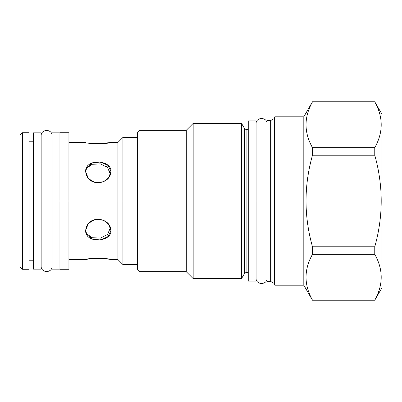 <?xml version="1.0" encoding="UTF-8"?>
<svg xmlns="http://www.w3.org/2000/svg" width="402" height="402" viewBox="0 0 402 402"><rect width="100%" height="100%" fill="white"/><g stroke="black" fill="none" stroke-linecap="round" stroke-linejoin="round"><path stroke-width="0.6" d="M20.1 249.903L20.1 201L27.924 201L20.1 201L27.924 201L20.1 201L20.1 152.097M59.928 260.777L59.928 201L68.923 201L68.923 132.73L59.928 132.73L59.928 201L68.923 201L68.923 269.27L59.928 269.27L59.928 201L68.923 201L59.928 201L59.928 139.735M29.019 141.223L33.321 141.223L33.321 201L29.019 201L29.019 132.73L22.447 132.73L22.447 201L20.1 201L20.1 266.923L22.447 269.27L22.447 201L20.1 201L22.447 201L20.1 201L20.1 135.077L22.447 132.73L22.447 201L33.321 201L29.019 201L29.019 260.777L33.321 260.777M33.321 262.265L33.321 201L22.447 201L29.019 201L29.019 269.27L22.447 269.27L22.447 201L29.019 201M105.741 143.288L110.982 142.474L117.907 142.474L117.907 201L122.911 201L122.911 137.464L117.907 142.474L117.907 201L68.923 201L117.907 201L68.923 201L68.923 260.411L68.923 259.526L85.706 259.526C84.43 258.084 111.831 258.2 110.982 259.526C111.831 258.2 84.43 258.084 85.706 259.526L88.561 258.994M88.561 143.006L96.525 143.745M96.575 143.745L97.013 143.75M98.902 143.755L102.822 143.574M110.982 142.474C111.831 143.8 84.43 143.916 85.706 142.474C84.43 143.916 111.831 143.8 110.982 142.474L98.932 143.755M85.706 171.734C84.43 158.488 111.826 159.237 110.982 171.734C110.364 178.106 106.058 181.845 98.053 182.95C90.49 182.161 86.375 178.423 85.706 171.734L86.757 167.518L92.37 162.815L100.736 162.026L108.244 165.539L110.982 171.734L109.816 176.166L103.771 181.684L95.269 182.669L88.38 178.629L85.706 171.734M110.982 259.526L117.907 259.526L122.911 264.536L122.911 201L137.308 201L137.308 264.536L122.911 264.536L122.911 201L117.907 201L117.907 259.526L117.907 201L68.923 201M85.706 230.266C86.375 223.577 90.49 219.839 98.053 219.05C106.058 220.155 110.364 223.894 110.982 230.266C111.826 242.763 84.43 243.511 85.706 230.266L88.38 223.371L95.269 219.331L103.771 220.316L109.816 225.834L110.982 230.266L108.244 236.461L100.736 239.974L92.37 239.185L86.757 234.482L85.706 230.266M110.821 259.496L105.987 258.742M101.701 258.35L104.6 258.581M97.41 258.245L96.475 258.26M94.993 143.685L96.008 143.73M137.464 259.526L137.308 137.464L122.911 137.464L122.911 201L117.907 201L137.308 201L137.464 142.474M122.911 201L137.308 201L122.911 201M109.314 177.016L110.058 173.458L110.982 171.734L110.058 173.458L107.515 167.478L100.485 163.91L92.229 164.287L86.34 168.408L92.229 164.287L100.485 163.91L107.515 167.478L110.058 173.458L109.61 176.222M86.34 233.592L92.224 237.708L100.48 238.09L107.515 234.527L110.058 228.542L110.982 230.266L110.058 228.542L109.314 224.984L110.058 228.542L107.515 234.527L100.48 238.09L92.224 237.708L86.34 233.592M110.359 259.411L105.761 258.712M97.364 258.245L94.993 258.315M92.631 237.828L91.475 237.451L92.631 237.828M87.144 167.403L88.38 166.262M89.842 165.302L91.274 164.629M99.731 163.78L101.113 164.051L99.731 163.78M101.681 164.197L101.43 164.132M106.46 166.539L107.726 167.694L106.46 166.539M108.811 169.116L109.364 170.167L108.811 169.116M109.701 171.071L109.841 171.589L109.701 171.071M109.907 175.071L109.801 175.553M244.406 128.349A1.955 1.955 0 0 0 246.104 129.328L248.26 129.328L246.104 129.328A1.955 1.955 0 0 1 244.406 128.349L244.406 273.651L244.406 128.349L241.542 123.384L244.406 128.349L241.542 123.384L193.176 123.384L186.292 130.268L139.971 130.268L137.464 132.771L137.464 269.229L139.971 271.732L137.464 269.229L139.971 271.732L186.292 271.732L139.971 271.732L139.971 130.268L139.971 271.732L186.292 271.732L193.176 278.616L186.292 271.732L186.292 130.268L186.292 271.732L193.176 278.616L241.542 278.616L193.176 278.616L193.176 123.384L193.176 278.616L241.542 278.616L244.406 273.651L241.542 278.616L241.542 123.384L241.542 278.616L244.406 273.651A1.955 1.955 180 0 1 246.104 272.672L248.26 272.672L246.104 272.672L246.104 129.328L246.104 272.672L248.26 272.672M381.9 287.852L381.9 114.148L381.9 287.852L374.764 300.214L381.9 287.852L374.764 300.214L312.485 300.214L303.811 285.189L274.862 285.189L274.862 116.811L303.811 116.811L303.811 285.189L274.862 285.189L274.862 116.811L303.811 116.811L303.811 285.189L312.485 300.214L303.811 285.189L274.862 285.189A0.467 0.467 0 0 1 274.395 284.722L274.395 117.278A0.467 0.467 0 0 1 274.862 116.811A0.467 0.467 0 0 0 274.395 117.278L274.395 284.722A0.467 0.467 0 0 0 274.862 285.189L274.395 284.722L274.867 285.189M274.003 283.32L274.003 118.68L271.048 120.384L274.003 118.68L274.003 283.32L271.048 281.616L271.048 120.384L271.048 281.616L274.003 283.32A0.784 0.784 180 0 1 274.395 283.998A0.784 0.784 180 0 0 274.003 283.32L271.048 281.616A0.784 0.784 180 0 0 270.662 281.511L267.039 281.511L270.662 281.511L267.039 281.511L267.039 120.489L267.039 281.511M267.039 120.489L270.662 120.489L267.039 120.489L270.662 120.489L270.662 281.511A0.784 0.784 180 0 1 271.048 281.616M241.542 123.384L193.176 123.384L186.292 130.268L139.971 130.268L137.464 132.771L139.971 130.268L186.292 130.268L193.176 123.384L241.542 123.384M244.406 273.651A1.955 1.955 180 0 1 246.104 272.672M312.485 101.882L374.764 101.882C383.347 117.143 383.347 132.399 374.764 147.66L374.764 155.222C383.347 185.739 383.347 216.261 374.764 246.778L374.764 254.34C383.347 269.601 383.347 284.857 374.764 300.118C383.347 284.857 383.347 269.601 374.764 254.34L312.485 254.34C303.902 269.601 303.902 284.857 312.485 300.118L374.764 300.118L312.485 300.118C303.902 284.857 303.902 269.601 312.485 254.34L374.764 254.34L374.764 246.778C383.347 216.261 383.347 185.739 374.764 155.222L312.485 155.222C303.902 185.739 303.902 216.261 312.485 246.778L312.485 254.34L312.485 246.778L374.764 246.778L312.485 246.778C303.902 216.261 303.902 185.739 312.485 155.222L374.764 155.222L374.764 147.66C383.347 132.399 383.347 117.143 374.764 101.882L312.485 101.882C303.902 117.143 303.902 132.399 312.485 147.66L312.485 155.222L312.485 147.66L374.764 147.66L312.485 147.66C303.902 132.399 303.902 117.143 312.485 101.882L312.485 101.882M381.9 114.148L374.764 101.786L381.9 114.148L374.764 101.786L312.485 101.786L303.811 116.811L274.862 116.811M312.485 101.786L303.811 116.811L312.485 101.786M137.464 132.771L137.464 269.229M270.662 120.489A0.784 0.784 0 0 0 271.048 120.384A0.784 0.784 0 0 1 270.662 120.489L270.662 281.511M274.003 118.68A0.784 0.784 0 0 0 274.395 118.002A0.784 0.784 0 0 1 274.003 118.68L271.048 120.384M256.084 272.672L256.084 201L267.039 201L256.084 201L267.039 201L256.084 201L256.084 127.766M246.104 129.328L248.26 129.328L248.26 201L256.084 201L256.084 281.124L248.26 281.124L248.26 201L256.084 201L256.084 120.876L248.26 120.876L248.26 274.234M251.391 201L252.953 201L251.391 201M52.104 141.223L52.104 201L59.928 201L41.15 201L52.104 201L47.547 201L52.104 201L52.099 266.184C52.285 273.305 40.929 273.244 41.15 266.184L41.15 135.816C40.929 128.756 52.285 128.695 52.099 135.816L52.104 262.265M59.928 269.149L52.104 269.149L52.104 132.851L59.928 132.851M55.23 201L56.798 201L55.23 201M41.15 139.735L41.15 260.777M41.15 269.149L41.15 201L33.321 201L41.15 201L41.15 132.851L33.321 132.851L33.321 269.149L41.15 269.149M36.451 201L38.019 201L36.451 201M109.55 225.602L109.932 227.07M45.702 201L41.15 201L45.702 201M68.923 142.474L85.706 142.474M274.395 200.553L274.586 116.897M256.084 278.149L256.084 278.149C255.757 285.214 267.365 285.214 267.039 278.149L267.039 278.149M267.039 123.851L267.039 123.851C267.365 116.786 255.757 116.786 256.084 123.851L256.084 123.851"/></g></svg>
